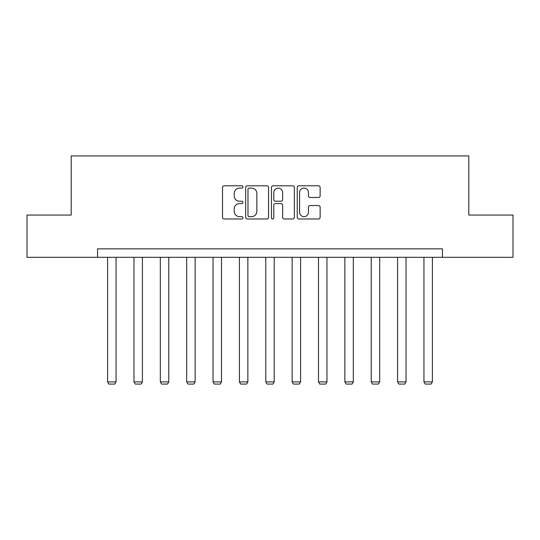 <?xml version="1.0" encoding="UTF-8"?>
<svg xmlns="http://www.w3.org/2000/svg" width="540" height="540" viewBox="0 0 540 540"><rect width="100%" height="100%" fill="white"/><g stroke="black" fill="none" stroke-linecap="round" stroke-linejoin="round"><path stroke-width="0.81" d="M242.966 186.962A1.161 1.161 0 0 0 241.805 185.8L224.181 185.8A1.661 1.661 0 0 0 222.521 187.461L222.521 217.316A1.661 1.661 0 0 0 224.181 218.977L241.805 218.977A1.161 1.161 0 0 0 242.966 217.816A1.161 1.161 0 0 0 241.805 216.655L239.524 216.655A5.306 5.306 0 0 1 234.212 211.349L234.212 208.859A5.306 5.306 0 0 1 239.524 203.553L241.805 203.553A1.161 1.161 0 0 0 242.966 202.392A1.161 1.161 0 0 0 241.805 201.231L239.524 201.231A5.306 5.306 0 0 1 234.212 195.919L234.212 193.435A5.306 5.306 0 0 1 239.524 188.123L241.805 188.123A1.161 1.161 0 0 0 242.966 186.962M318.478 197.498A1.661 1.661 0 0 0 320.132 195.838L320.132 187.461A1.661 1.661 0 0 0 318.478 185.8L298.904 185.8A1.661 1.661 0 0 0 297.243 187.461L297.243 217.316A1.661 1.661 0 0 0 298.904 218.977L318.478 218.977A1.661 1.661 0 0 0 320.132 217.316L320.132 207.198A1.661 1.661 0 0 0 318.478 205.538L310.102 205.538A1.661 1.661 0 0 0 308.441 207.198L308.441 212.22A4.435 4.435 0 0 1 304.007 216.655A4.435 4.435 0 0 1 299.565 212.22L299.565 192.564A4.435 4.435 0 0 1 304.007 188.123A4.435 4.435 0 0 1 308.441 192.564L308.441 195.838A1.661 1.661 0 0 0 310.102 197.498L318.478 197.498M97.551 257.31L27 257.31L27 215.062L71.192 215.062L71.192 155.918L468.808 155.918L468.808 215.062L513 215.062L513 257.31L442.449 257.31L442.449 248.859L97.551 248.859L97.551 257.31L442.449 257.31M268.549 187.461A1.661 1.661 0 0 0 266.888 185.8L247.32 185.8A1.661 1.661 0 0 0 245.66 187.461L245.66 217.316A1.661 1.661 0 0 0 247.32 218.977L266.888 218.977A1.661 1.661 0 0 0 268.549 217.316L268.549 187.461M273.112 185.8L292.68 185.8A1.661 1.661 0 0 1 294.341 187.461L294.341 217.316A1.661 1.661 0 0 1 292.68 218.977L284.303 218.977A1.661 1.661 0 0 1 282.65 217.316L282.65 205.207A1.661 1.661 0 0 0 280.989 203.553L275.434 203.553A1.661 1.661 0 0 0 273.773 205.207L273.773 217.816A1.161 1.161 0 0 1 272.612 218.977A1.161 1.161 0 0 1 271.451 217.816L271.451 187.461A1.661 1.661 0 0 1 273.112 185.8M249.143 188.123A1.161 1.161 0 0 0 247.982 189.284L247.982 215.494A1.161 1.161 0 0 0 249.143 216.655L251.546 216.655A5.306 5.306 0 0 0 256.858 211.349L256.858 193.435A5.306 5.306 0 0 0 251.546 188.123L249.143 188.123M282.65 192.645A4.435 4.435 0 0 0 278.208 188.21A4.435 4.435 0 0 0 273.773 192.645L273.773 199.571A1.661 1.661 0 0 0 275.434 201.231L280.989 201.231A1.661 1.661 0 0 0 282.65 199.571L282.65 192.645M116.053 257.31L116.053 381.888L107.608 381.888L107.608 257.31M116.053 381.888L114.791 384.082L108.871 384.082L107.608 381.888M142.418 257.31L142.418 381.888L133.967 381.888L133.967 257.31M142.418 381.888L141.149 384.082L135.236 384.082L133.967 381.888M168.777 257.31L168.777 381.888L160.326 381.888L160.326 257.31M168.777 381.888L167.508 384.082L161.595 384.082L160.326 381.888M195.143 257.31L195.143 381.888L186.691 381.888L186.691 257.31M195.143 381.888L193.874 384.082L187.96 384.082L186.691 381.888M221.501 257.31L221.501 381.888L213.05 381.888L213.05 257.31M221.501 381.888L220.232 384.082L214.319 384.082L213.05 381.888M247.86 257.31L247.86 381.888L239.416 381.888L239.416 257.31M247.86 381.888L246.598 384.082L240.678 384.082L239.416 381.888M274.226 257.31L274.226 381.888L265.775 381.888L265.775 257.31M274.226 381.888L272.957 384.082L267.043 384.082L265.775 381.888M300.584 257.31L300.584 381.888L292.14 381.888L292.14 257.31M300.584 381.888L299.322 384.082L293.402 384.082L292.14 381.888M326.95 257.31L326.95 381.888L318.499 381.888L318.499 257.31M326.95 381.888L325.681 384.082L319.768 384.082L318.499 381.888M353.308 257.31L353.308 381.888L344.858 381.888L344.858 257.31M353.308 381.888L352.039 384.082L346.127 384.082L344.858 381.888M379.674 257.31L379.674 381.888L371.223 381.888L371.223 257.31M379.674 381.888L378.405 384.082L372.492 384.082L371.223 381.888M406.033 257.31L406.033 381.888L397.582 381.888L397.582 257.31M406.033 381.888L404.764 384.082L398.851 384.082L397.582 381.888M432.392 257.31L432.392 381.888L423.947 381.888L423.947 257.31M432.392 381.888L431.129 384.082L425.21 384.082L423.947 381.888"/></g></svg>
